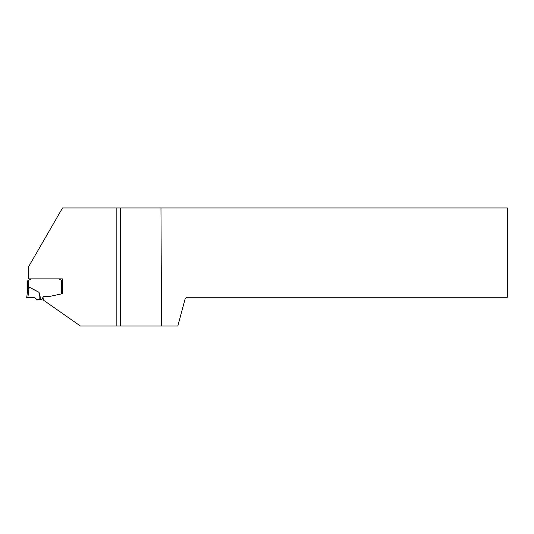 <?xml version="1.0" encoding="UTF-8"?>
<svg xmlns="http://www.w3.org/2000/svg" width="534" height="534" viewBox="0 0 534 534"><rect width="100%" height="100%" fill="white"/><g stroke="black" fill="none" stroke-linecap="round" stroke-linejoin="round"><path stroke-width="0.8" d="M58.78 278.868L62.458 280.837L62.458 293.687L49.248 296.497L44.068 296.557L42.887 297.385L42.259 299.1L40.824 299.474L39.022 292.292L39.222 299.474L38.989 292.352L29.143 287.118L27.628 290.102L26.7 297.698L27.841 297.698L29.17 287.058L27.621 290.169M39.469 299.474L40.824 299.474M27.841 297.698L34.93 297.698L26.7 297.698L34.93 297.698L36.706 299.474L39.222 299.474M27.628 290.142L27.628 280.837L27.628 290.142L27.628 280.837L27.628 290.142L26.7 297.698M31.306 278.868L27.628 280.837M48.661 296.557A2.804 2.804 0 0 0 49.248 296.497L62.458 293.687L61.617 293.867L61.617 280.51M40.544 299.474L39.563 293.7M28.469 280.51L28.689 287.733M44.068 296.557A1.255 1.255 0 0 0 42.887 297.385L43.501 300.175L80.414 326.027L116.172 326.027L116.172 207.946L62.538 207.946L28.662 266.613L28.662 278.868L62.458 278.868L62.458 293.687M116.172 207.946L507.3 207.946L507.3 297.278L186.573 297.278L185.171 298.68L177.842 326.027L116.172 326.027M120.664 326.027L120.664 207.946M160.968 207.946L161.535 326.027M126.238 326.027L151.543 326.027M29.17 287.058L39.022 292.292"/></g></svg>
